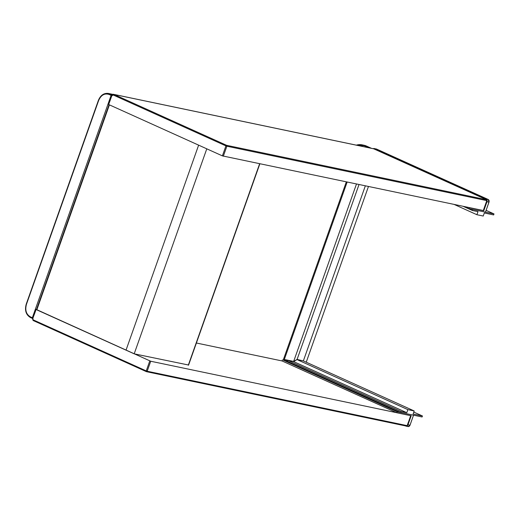 <?xml version="1.0" encoding="UTF-8"?>
<svg xmlns="http://www.w3.org/2000/svg" width="520" height="520" viewBox="0 0 520 520"><rect width="100%" height="100%" fill="white"/><g stroke="black" fill="none" stroke-linecap="round" stroke-linejoin="round"><path stroke-width="0.78" d="M396.747 412.744L397.104 411.743L413.537 415.188L410 425.172L407.999 424.756L411.184 415.766L396.747 412.744L282.029 360.938L196.391 343.012M36.485 309.543L150.722 361.244L410.82 415.662M108.687 104.533L222.391 155.876L225.927 145.892L113.243 95.01L111.755 95.882L108.687 104.533L111.755 95.882M483.301 210.522L222.391 155.876M109.401 104.858L36.803 309.855L126.035 350.149L198.627 145.151L126.035 350.149L134.192 353.834L206.785 148.831M188.194 364.949L134.192 353.834M112.599 94.478L109.727 93.88L112.067 94.861M111.761 94.796L111.091 95.374L32.357 317.726L32.669 318.507M111.091 95.374L109.057 94.452C104.52 93.048 101.042 95.076 98.618 100.549L26.474 304.258C24.895 310.115 26.176 314.294 30.316 316.803A0.709 0.436 114.3 0 0 30.459 317.544L32.552 318.481M413.537 415.188L410.026 425.172L408.031 426.569A2.132 1.664 101.8 0 0 410 425.172L410.026 425.172M397.104 411.743L283.205 360.113M282.029 360.938L282.38 359.944M464.581 206.7L469.007 208.696L485.472 212.141L488.956 202.124M373.256 148.688A2.132 1.664 101.8 0 1 374.218 148.531A2.132 1.664 101.8 0 1 374.491 148.623L376.487 149.038L488.15 199.466A2.132 1.664 101.8 0 1 488.976 202.15L486.974 201.734L483.788 210.717L469.359 207.701L469.007 208.696M483.788 210.717L483.444 210.581M413.81 412.074L422.448 415.981L422.097 416.975L400.797 412.516L401.154 411.522L406.79 412.698L293.599 361.589L297.031 359.587L407.875 409.637L406.79 412.698M293.599 361.589L287.963 360.406L286.839 361.062L400.797 412.516M297.031 359.587L303.355 360.906L414.2 410.963L413.114 414.024L422.448 415.981M414.2 410.963L407.875 409.637M287.963 360.406L401.154 411.522M494 213.928L472.7 209.469L472.349 210.47L477.99 211.653L476.905 214.714L483.229 216.034L484.315 212.972L493.649 214.929L494 213.928L486.096 210.359M476.905 214.714L454.467 204.581M472.349 210.47L463.489 206.472M347.126 182.111L284.323 359.469L283.205 360.12L346.3 181.942M283.205 360.12L287.066 360.925M303.186 360.874L297.089 359.418L293.657 361.419L356.46 184.067M284.323 359.469L293.657 361.419M297.089 359.418L358.995 184.6M303.413 360.744L365.32 185.919M306.235 362.206L368.426 186.569M32.942 318.097L36.081 309.582M33.014 318.233A1.423 1.111 -78.2 0 0 33.559 320.028L146.244 370.91L149.78 360.925M146.627 371.709L406.38 426.075A0.709 0.552 -78.2 0 0 407.121 425.64L147.186 371.235A0.709 0.552 101.8 0 1 146.445 371.67A0.709 0.436 -65.7 0 1 146.244 370.91L147.186 371.235L150.722 361.244M146.334 371.618L33.761 320.781A0.709 0.436 -65.7 0 1 33.703 320.762L146.387 371.651A0.709 0.709 0 0 0 146.536 371.696L406.465 426.107A0.709 0.709 0 0 0 407.284 425.646L410.657 415.656M410.813 415.688L407.154 425.555M35.841 309.433L32.779 318.091C32.546 319.605 32.858 320.495 33.703 320.762A0.709 0.436 -65.7 0 1 33.559 320.028M486.831 200.531L483.269 210.613M113.243 95.01A0.709 0.436 -65.7 0 1 113.913 94.432L226.597 145.321L486.531 199.732A0.709 0.552 101.8 0 1 486.804 200.623L226.869 146.218L223.333 156.202M226.869 146.218L225.927 145.892A0.709 0.436 114.3 0 1 226.597 145.321A0.709 0.552 101.8 0 1 226.869 146.218M113.646 94.348A2.132 1.664 101.8 0 1 113.913 94.432L373.848 148.844A2.132 1.664 -78.2 0 0 373.581 148.759L113.646 94.348C112.671 94.159 111.963 94.62 111.52 95.732M373.958 148.895A0.709 0.436 114.3 0 0 373.848 148.844L486.531 199.732A0.709 0.436 -65.7 0 1 486.746 199.921M188.311 365.163L259.617 163.794M109.057 94.452A0.709 0.436 -65.7 0 1 109.727 93.88A10.654 8.313 101.8 0 0 108.368 93.431L112.873 94.374M30.316 316.803L32.357 317.726M26.474 304.258L26.241 304.115C24.538 310.317 25.941 314.788 30.459 317.544A0.709 0.436 114.3 0 0 30.511 317.564L32.448 318.435M98.618 100.549L98.377 100.399C100.516 95.264 103.844 92.937 108.368 93.431M368.732 147.745L364.195 145.691L356.551 145.191M369.46 147.894L364.195 145.691M356.356 145.151A17.758 13.858 101.8 0 1 362.076 144.84A17.758 13.858 101.8 0 1 364.332 145.581L366.327 145.997A17.758 13.858 -78.2 0 0 364.072 145.262L371.456 148.31M366.353 146.01L371.462 148.317M407.342 425.477A1.989 1.554 -78.2 0 0 407.81 424.691L410.982 415.727M407.089 425.938A2.132 1.664 101.8 0 0 407.999 424.756L407.81 424.691M406.692 426.114A2.132 1.664 101.8 0 1 406.029 426.147A2.132 1.664 101.8 0 1 405.762 426.062L405.71 425.951M405.743 426.049L408.031 426.569M373.237 148.688L376.22 148.954A2.132 1.664 101.8 0 1 376.487 149.038L488.163 199.466L486.154 199.043A2.132 1.664 -78.2 0 1 486.974 201.734L483.6 210.659M486.681 199.797A1.989 1.554 -78.2 0 0 486.018 199.16L374.354 148.74A1.989 1.554 -78.2 0 0 373.386 148.714M486.785 201.669A1.989 1.554 -78.2 0 0 486.928 200.739M374.354 148.74L486.018 199.16M373.581 148.759L486.59 199.745A0.709 0.709 0 0 1 486.967 200.629L483.431 210.619M109.031 104.689L36.452 309.634M188.546 365.17L259.844 163.845M98.377 100.399L26.241 304.115M364.072 145.262L362.076 144.84L356.343 145.151M485.472 212.141L489.008 202.15L488.163 199.466"/></g></svg>
